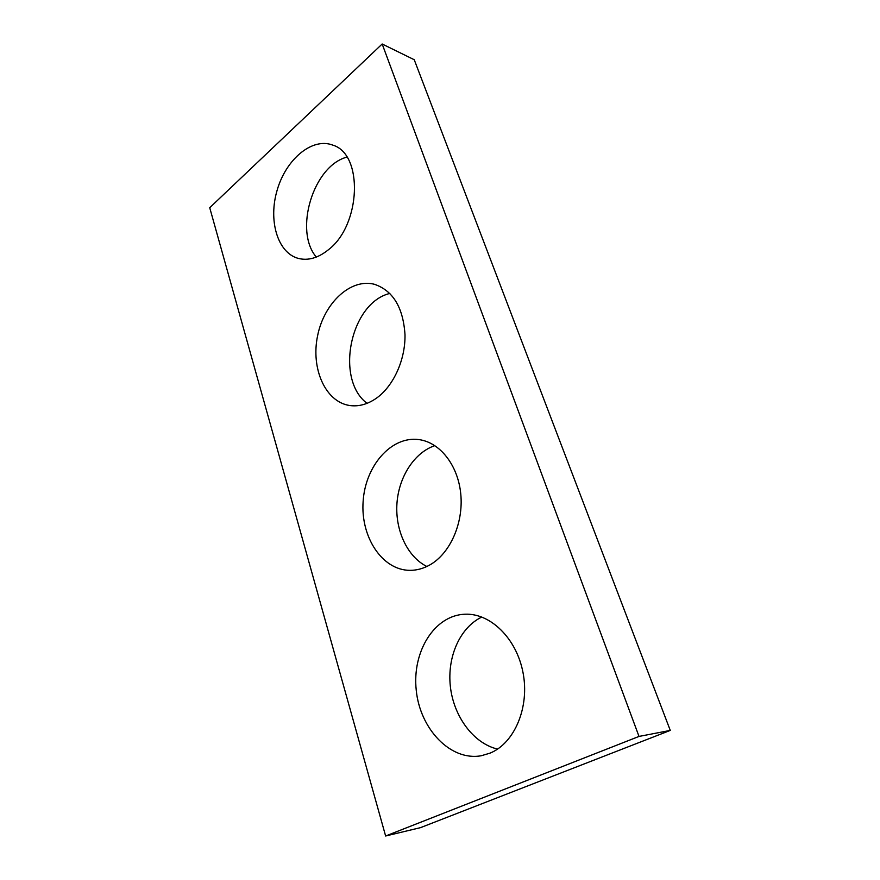 <?xml version="1.0" encoding="UTF-8"?>
<svg xmlns="http://www.w3.org/2000/svg" width="880" height="880" viewBox="0 0 880 880"><rect width="100%" height="100%" fill="white"/><g stroke="black" fill="none" stroke-linecap="round" stroke-linejoin="round"><path stroke-width="1.32" d="M639.012 736.428L382.173 44L209.726 207.724L385.627 836L639.012 736.428L670.274 730.411L414.238 59.73L382.173 44M670.274 730.411L420.497 827.651L385.627 836M316.327 257.07C293.711 230.934 313.17 165.836 346.929 157.113M328.471 249.711C318.175 258.005 308.11 260.898 298.265 258.39C277.486 252.813 268.015 220.253 277.266 189.794C286.143 159.214 312.191 137.203 332.673 145.079C363.583 153.934 361.042 225.016 328.471 249.711M367.059 403.337C334.697 379.302 350.339 302.797 389.873 293.436M376.189 398.365C367.378 404.415 358.501 406.791 349.558 405.493C325.281 401.841 310.717 368.434 317.592 335.797C324.049 303.061 350.713 277.882 374.594 284.339C393.063 290.741 403.194 307.527 404.998 334.697C405.471 359.931 393.327 386.397 376.189 398.365M426.844 566.489C407.264 556.721 395.098 530.2 396.946 503.536C398.75 476.85 414.337 452.529 434.863 445.632M429.693 565.015C423.269 568.601 416.68 570.372 409.915 570.35C381.953 570.24 360.393 536.602 363.143 501.215C365.398 465.795 391.248 435.919 418.715 439.571C439.747 442.167 458.084 465.036 460.79 494.175C463.606 523.281 450.021 553.707 429.693 565.015M497.552 749.1C473.231 743.281 453.618 716.243 450.362 686.499C447.029 656.744 460.064 627.396 481.833 617.034M490.083 753.126L481.316 755.733C450.428 761.398 419.947 728.761 416.24 690.184C411.972 651.64 434.456 615.285 464.915 614.218C490.193 612.975 516.45 638.077 523.006 672.54C529.793 706.937 514.712 743.105 490.083 753.126"/></g></svg>
